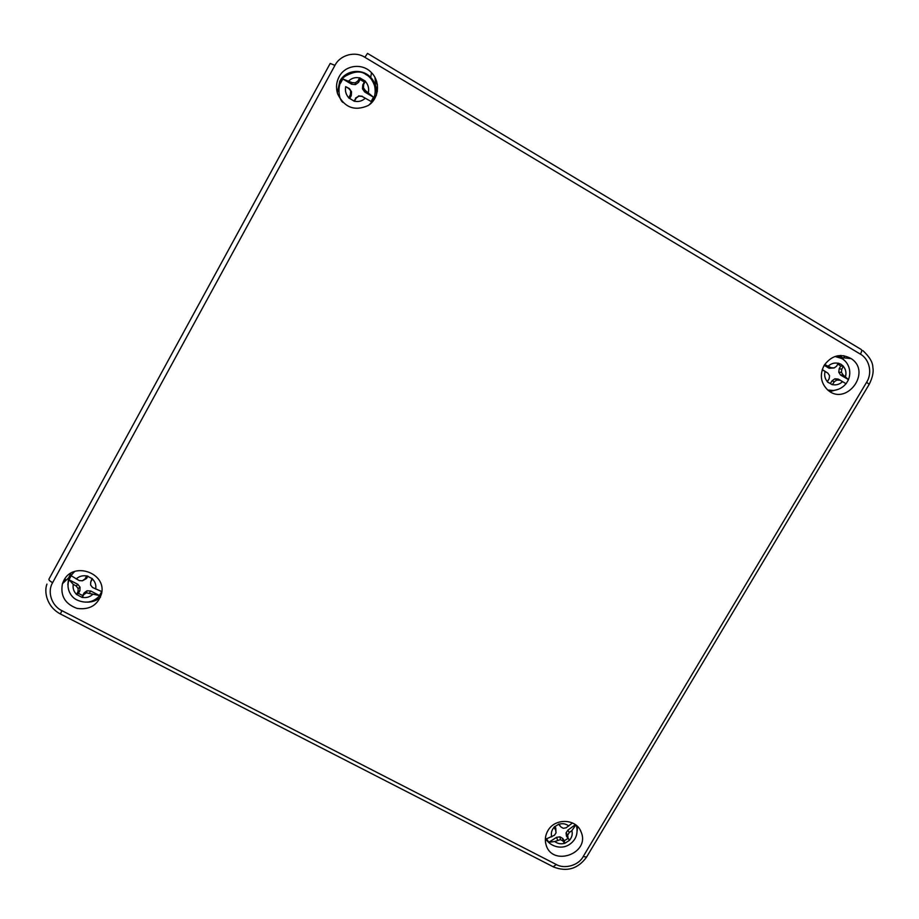 <?xml version="1.0" encoding="UTF-8"?>
<svg xmlns="http://www.w3.org/2000/svg" width="919" height="919" viewBox="0 0 919 919"><rect width="100%" height="100%" fill="white"/><g stroke="black" fill="none" stroke-linecap="round" stroke-linejoin="round"><path stroke-width="1.38" d="M64.858 581.417L64.273 579.717M841 355.469L841.861 357.64M65.077 578.499L65.651 580.67M844.331 360.455L840.104 355.492M824.171 365.337C819.541 374.55 820.621 382.66 827.422 389.679C845.744 407.06 872.372 372.321 851.166 358.605C840.667 353.022 831.672 355.262 824.171 365.337M63.836 580.463L62.458 583.68C60.16 595.753 65.042 604.001 77.104 608.412C89.832 610.09 98 605.081 101.63 593.375C106.478 572.755 73.152 561.268 63.836 580.463M547.85 830.753C545.335 835.176 544.703 839.736 545.978 844.458C551.733 867.306 590.435 853.694 581.164 832.109C576.65 818.599 554.881 817.68 547.85 830.753M339.1 76.782C336.262 82.228 335.78 87.925 337.629 93.887C344.418 107.557 354.573 111.452 368.071 105.593C378.961 98.965 380.765 81.986 371.494 72.658C362.454 62.756 345.107 64.95 339.1 76.782M334.941 65.375C340.087 55.071 354.918 50.763 364.889 57.3L860.402 354.148C869.34 359.065 872.671 372.942 866.628 382.235L583.197 856.554C578.522 865.641 564.323 869.259 556.294 864.515L61.883 610.653C51.855 605.931 46.938 592.123 52.613 582.68L334.941 65.375L330.197 63.434L49.017 579.016C48.592 579.9 49.787 581.118 52.613 582.68M830.006 391.586L838.645 389.208M851.166 358.605L841.126 357.56L837.76 355.768M70.958 573.157L68.626 577.867L67.845 584.725M87.397 602.163C92.44 602.117 96.805 600.475 100.481 597.235M545.335 839.07L548.528 842.206M577.224 830.707L577.431 826.376M376.342 95.346C377.284 88.5 375.4 82.526 370.713 77.414C362.052 67.949 345.475 70.051 339.731 81.366L337.33 92.899M844.687 357.939L843.78 355.676M62.883 582.485L63.101 583.071M376.652 81.331L374.596 83.032M376.595 90.947L377.399 91.28M377.399 84.502L375.607 82.974L374.918 77.276M554.766 826.411L555.742 827.881L555.696 830.075L553.939 827.238L558.913 824.067L560.785 826.836L563.255 828.306L566.127 827.812L572.457 822.919M575.685 825.17L571.871 830.627L569.263 832.557L567.931 830.11L575.432 824.676M562.91 840.965L562.75 838.461L564.289 840.782L567.999 838.415L566.46 836.095L569.619 840.242L564.657 843.401L562.91 840.965L560.487 839.633L554.777 841.517L548.827 842.275L556.581 837.335L559.924 836.818L560.487 839.633M555.742 827.881L556.029 832.901L554.433 835.268L546.529 838.817L548.827 842.275M560.785 826.836L558.58 824.182M556.029 832.901L555.696 830.075M564.289 840.782L564.657 843.401M567.999 838.415L569.619 840.242M569.263 832.557L567.701 835.038L567.988 837.737M556.581 837.335L557.569 840M559.924 836.818L562.75 838.461M566.46 836.095L566.07 832.901L567.701 835.038M566.07 832.901L567.931 830.11M827.72 382.224L830.374 383.533L831.971 380.857L834.314 381.776L832.304 384.739L827.261 381.753L829.156 378.72L829.547 375.687L827.904 373.183L822.218 369.725M824.676 364.533L831.144 367.738L834.142 367.956L836.6 366.199L838.312 363.166L841.057 364.292L843.355 366.164L841.758 369.266L841.459 372.31L842.999 374.791L848.49 379.616L840.621 375.101L838.771 372.241L841.459 372.31M846.1 383.74L838.254 379.076L846.1 383.74L848.467 379.765M830.374 383.533L832.304 384.739M839.759 380.225L836.864 380.041L834.314 381.776M841.758 369.266L839.185 368.714L840.782 366.038L843.355 366.164M840.782 366.038L837.806 364.085M831.144 367.738L829.122 368.255L824.182 365.325M822.264 369.576L827.904 373.183M831.971 380.857L834.854 378.812L836.864 380.041M834.854 378.812L838.254 379.076M840.621 375.101L842.999 374.791M838.771 372.241L839.185 368.714M829.122 368.255L834.142 367.956M345.682 86.65L349.346 88.569L351.54 91.751L348.749 88.5L345.682 86.65C344.878 90.866 345.912 94.588 348.772 97.805L350.426 94.565L350.621 91.234M342.833 78.988L351.977 82.595L351.701 84.261L342.833 78.988L340.478 83.307M363.66 84.456L362.741 84.95L364.326 82.044L360.087 79.516L358.49 82.423L357.847 80.998L359.72 77.816L365.394 81.194L363.66 84.456L363.453 87.753L365.325 90.533L373.493 97.207L364.659 91.957L362.477 88.787L363.453 87.753M371.127 101.504L362.097 96.415L371.127 101.504L373.493 97.207M350.426 94.565L351.288 95.587L349.702 98.482L353.941 100.998L356.227 98.011L354.366 101.32L348.772 97.805M349.702 98.482L348.692 97.954M362.097 96.415L358.869 96.116L356.227 98.011M364.326 82.044L365.394 81.194M360.087 79.516L359.72 77.816M351.977 82.595L355.205 82.848L357.847 80.998M349.346 88.569L348.749 88.5M351.54 91.751L351.288 95.587M355.527 98.103L358.869 96.116M358.571 95.909L362.304 96.265M364.659 91.957L365.325 90.533M362.477 88.787L362.741 84.95M358.49 82.423L355.446 84.617L355.205 82.848M355.446 84.617L351.701 84.261M73.267 584.335L68.982 579.751L77.816 584.323L80.056 587.161L78.126 588.574L76.243 586.069L73.267 584.335C72.59 588.206 73.704 591.572 76.587 594.432L78.046 591.583L78.126 588.574M87.879 576.133L86.616 578.442L82.388 580.785L79.241 580.59L71.177 575.731L68.982 579.751M86.616 578.442L84.962 578.97L86.788 575.845L92.428 578.775L90.74 581.968L90.602 585.035L92.532 587.471L101.71 591.549L99.505 595.546L86.329 592.824L83.824 594.57L82.17 597.488L76.587 594.432M78.046 591.583L79.907 590.676L78.437 593.375L76.518 594.57M78.437 593.375L82.653 595.558L82.17 597.488M82.653 595.558L84.134 592.87L83.824 594.57M90.74 581.968L92.049 578.442M82.388 580.785L84.962 578.97M77.816 584.323L76.243 586.069M80.056 587.161L79.907 590.676M84.134 592.87L87.052 590.779L86.329 592.824M89.534 592.95L90.717 590.997L99.505 595.546M87.052 590.779L90.717 590.997M869.167 384.372L866.628 382.235M860.402 354.148C861.896 351.426 862.114 349.84 861.069 349.392L367.497 53.382L364.889 57.3M61.883 610.653L60.413 613.995M553.204 866.789L556.294 864.515M583.197 856.554L586.598 857.036M558.993 824.194C562.669 823.171 565.943 823.769 568.815 825.986M571.871 830.627C572.755 834.107 571.986 837.278 569.539 840.138M564.576 843.297C560.912 844.32 557.649 843.722 554.777 841.517M551.699 836.887C550.803 833.407 551.572 830.236 554.019 827.364M827.353 381.615C824.883 378.72 824.113 375.343 825.055 371.471M828.214 366.141C831.167 363.464 834.509 362.523 838.243 363.304M843.286 366.313C845.744 369.22 846.502 372.597 845.56 376.457M842.39 381.776C839.449 384.441 836.118 385.383 832.396 384.613M348.841 80.872C351.92 78 355.515 77.035 359.628 77.954M365.314 81.343C368.163 84.559 369.185 88.281 368.37 92.486M365.211 98.241C362.143 101.113 358.559 102.078 354.447 101.17M76.208 578.959C79.137 576.247 82.641 575.26 86.696 575.995M92.359 578.924C95.231 581.796 96.334 585.162 95.656 589.033M92.716 594.386C89.786 597.086 86.294 598.074 82.239 597.361M68.626 577.867L62.458 583.68M580.199 830.041L581.164 832.109M370.713 77.414L371.494 72.658M869.259 384.222C872.579 377.491 873.785 371.873 872.855 367.37C872.866 362.419 869.546 356.836 862.918 350.633L862.975 350.667M586.402 857.347C577.844 868.88 566.931 872.108 553.663 867.019L60.321 613.938C46.501 606.54 43.963 591.56 46.949 584.093L46.949 584.105M869.259 384.234L586.414 857.347M375.607 82.974L375.366 84.858M545.449 837.703C547.758 844.538 559.682 850.799 569.298 844.584C575.926 840.092 578.304 833.717 576.42 825.457M848.49 379.616C852.522 368.921 846.284 360.374 841.367 358.399L835.038 356.469M827.824 390.024L833.234 390.472C838.438 389.955 842.7 387.703 846.02 383.717M838.139 363.487L838.829 363.304M368.967 104.996C374.366 99.976 376.239 93.566 374.584 85.766C372.597 80.16 369.714 76.415 365.911 74.519C361.052 70.648 354.148 71.211 345.199 76.22C336.836 81.492 337.813 98.551 342.821 102.377M74.761 571.434C62.641 582.933 69.155 596.247 76.61 599.808C86.386 604.3 94.714 602.221 101.595 593.571"/></g></svg>
